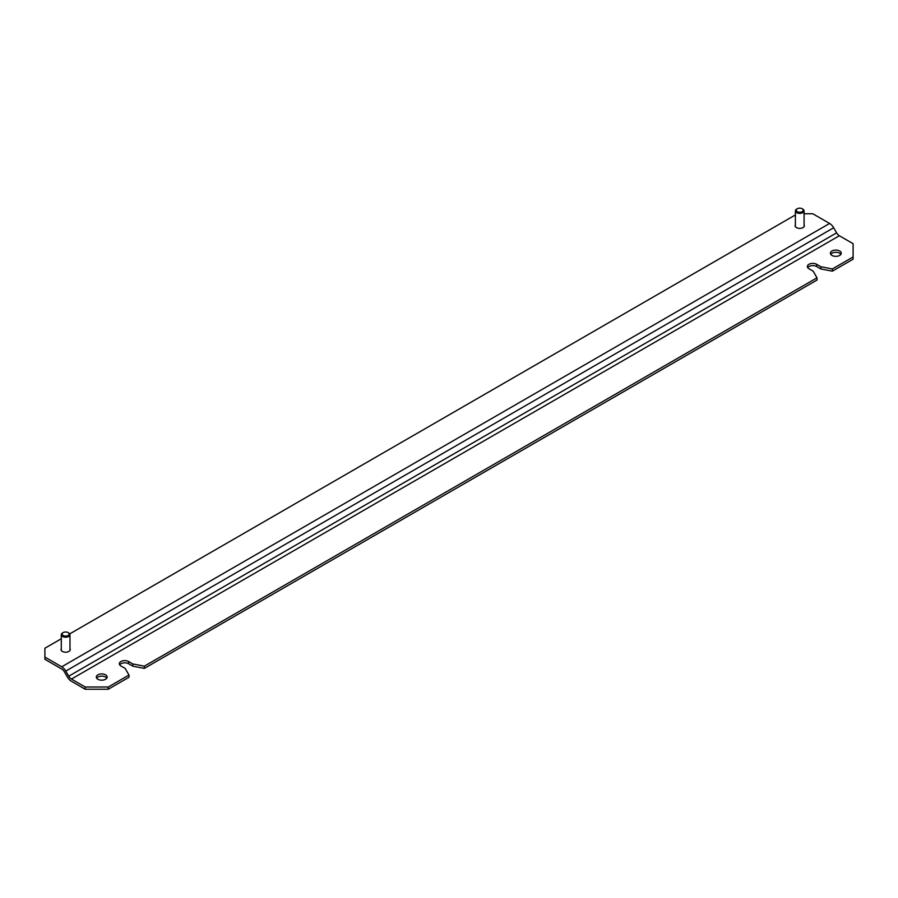 <?xml version="1.0" encoding="UTF-8"?>
<svg xmlns="http://www.w3.org/2000/svg" width="898" height="898" viewBox="0 0 898 898"><rect width="100%" height="100%" fill="white"/><g stroke="black" fill="none" stroke-linecap="round" stroke-linejoin="round"><path stroke-width="1.35" d="M68.125 635.481A3.525 2.043 180 0 1 63.141 635.481A3.525 2.043 180 0 1 63.141 632.596L63.141 632.596A3.525 2.043 180 0 1 68.125 632.596A3.525 2.043 180 0 1 68.125 635.481M62.557 632.933L63.141 632.596L62.557 632.933A4.344 2.503 0 0 0 61.289 634.706A4.344 2.503 0 0 0 63.971 637.019A4.344 2.503 0 0 0 68.708 636.48A4.344 2.503 0 0 0 69.977 634.706A4.344 2.503 0 0 0 68.708 632.933A4.344 2.503 0 0 0 68.383 632.764M802.228 211.647A3.525 2.043 180 0 1 797.233 211.647A3.525 2.043 180 0 1 797.233 208.763L797.233 208.763A3.525 2.043 180 0 1 802.228 208.763A3.525 2.043 180 0 1 802.228 211.647M796.661 209.099L797.233 208.763L796.661 209.099A4.344 2.503 0 0 0 795.392 210.873A4.344 2.503 0 0 0 798.075 213.185A4.344 2.503 0 0 0 802.801 212.646A4.344 2.503 0 0 0 804.08 210.873A4.344 2.503 0 0 0 802.801 209.099A4.344 2.503 0 0 0 802.486 208.931M795.392 214.936L69.741 633.887M61.289 638.759L44.9 648.221L44.9 657.089L61.715 666.799A8.149 4.703 60 0 1 65.779 671.098L833.67 227.755A8.149 4.703 -120 0 0 829.595 223.456L812.791 213.758L804.08 213.758M61.289 648.648A4.613 2.66 0 0 0 61.019 649.557A4.613 2.66 0 0 0 62.366 651.443A4.613 2.66 0 0 0 67.395 652.015A4.613 2.66 0 0 0 70.246 649.557A4.613 2.66 0 0 0 69.977 648.648M795.392 224.826A4.613 2.66 0 0 0 795.112 225.724A4.613 2.66 0 0 0 796.47 227.609A4.613 2.66 0 0 0 801.499 228.182A4.613 2.66 0 0 0 804.35 225.724A4.613 2.66 0 0 0 804.08 224.826M85.209 689.237L108.254 689.237L108.254 687.015L85.209 687.015L85.209 689.237L71.447 681.279A8.149 4.703 60 0 1 67.372 676.98L64.431 671.884A5.433 3.132 -120 0 0 61.715 669.01L44.9 659.312L44.9 657.089M85.209 687.015L71.447 679.068A5.433 3.132 -120 0 1 68.731 676.205L65.779 671.098M820.851 268.951L816.63 266.515L816.63 264.293L820.851 266.74L820.851 268.951L832.367 271.162L832.367 268.951L853.1 256.985L853.1 243.684L839.338 235.736A5.433 3.132 60 0 1 836.622 232.863L833.67 227.755M108.254 687.015L128.986 675.049L125.148 668.393L120.916 665.957A5.433 3.132 0 0 1 119.333 663.745A5.433 3.132 0 0 1 122.678 660.849A5.433 3.132 0 0 1 128.605 661.523L132.825 663.959L132.825 666.181L144.342 668.393L817.012 280.03L817.012 277.819L144.342 666.181L132.825 663.959M816.63 264.293A5.433 3.132 0 0 0 810.703 263.619A5.433 3.132 0 0 0 807.358 266.515A5.433 3.132 0 0 0 808.952 268.727L813.173 271.162L817.012 277.819M832.367 268.951L820.851 266.74M97.882 679.258A5.433 3.132 0 0 0 103.798 679.932A5.433 3.132 0 0 0 107.154 677.036A5.433 3.132 0 0 0 105.56 674.825A5.433 3.132 0 0 0 99.644 674.14A5.433 3.132 0 0 0 96.299 677.036A5.433 3.132 0 0 0 97.882 679.258M831.986 255.425A5.433 3.132 0 0 0 837.901 256.11A5.433 3.132 0 0 0 841.258 253.214A5.433 3.132 0 0 0 839.664 250.991A5.433 3.132 0 0 0 833.748 250.318A5.433 3.132 0 0 0 830.392 253.214A5.433 3.132 0 0 0 831.986 255.425M853.1 256.985L853.1 259.196L832.367 271.162M807.706 267.615A5.433 3.132 180 0 1 816.63 266.515M132.825 666.181L128.605 663.745A5.433 3.132 180 0 0 119.681 664.846M128.986 675.049L128.986 677.26L108.254 689.237M830.74 254.325A5.433 3.132 180 0 1 839.664 253.214A5.433 3.132 180 0 1 840.898 254.325M96.647 678.147A5.433 3.132 180 0 1 105.56 677.036A5.433 3.132 180 0 1 106.806 678.147M144.342 666.181L144.342 668.393M61.715 666.799L829.595 223.456M68.731 676.205L836.622 232.863M71.447 679.068L839.338 235.736M128.605 661.523L128.605 663.745M68.125 632.596L68.708 632.933M61.289 650.455L61.289 634.706M69.977 650.455L69.977 634.706M802.228 208.763L802.801 209.099M795.392 226.622L795.392 210.873M804.08 226.622L804.08 210.873"/></g></svg>
